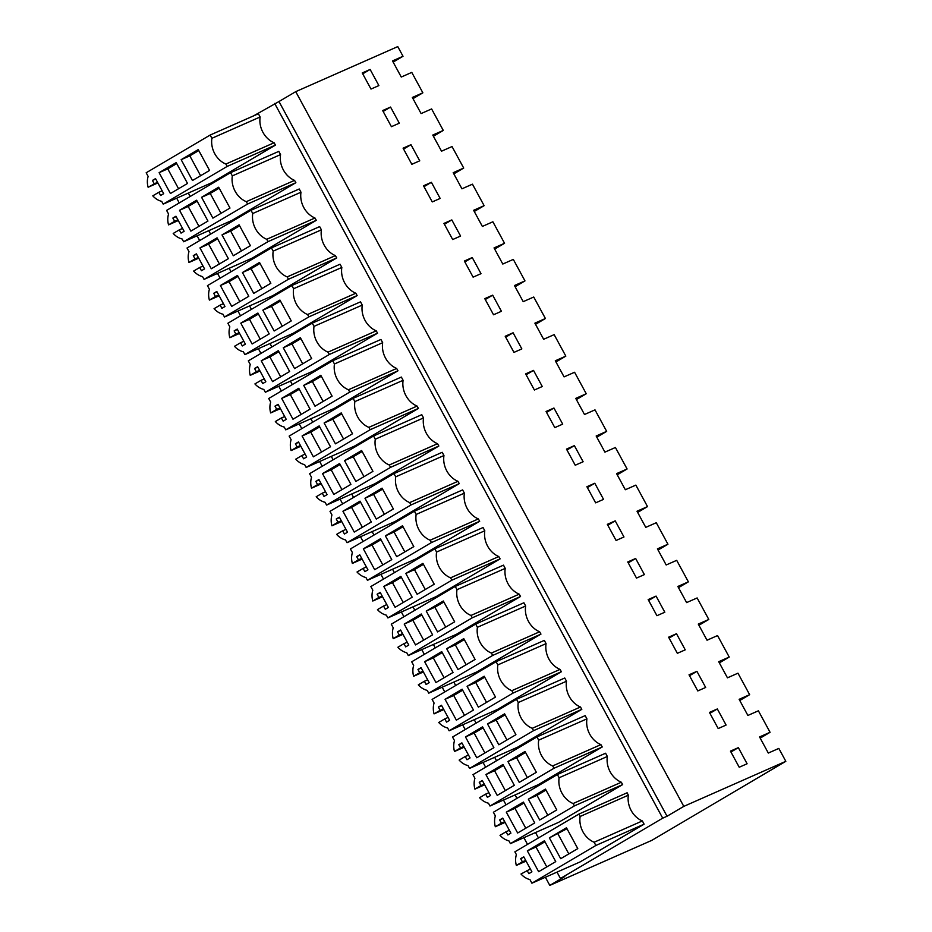 <?xml version="1.0" encoding="UTF-8"?>
<svg xmlns="http://www.w3.org/2000/svg" width="932" height="932" viewBox="0 0 932 932"><rect width="100%" height="100%" fill="white"/><g stroke="black" fill="none" stroke-linecap="round" stroke-linejoin="round"><path stroke-width="1.4" d="M295.735 91.651L278.983 101.53L667.044 816.246L683.797 806.378L295.735 91.651L397.766 46.6L403.02 56.27L392.5 60.918L401.261 77.041L411.769 72.393L422.86 92.816L412.981 98.641M422.86 92.816L412.34 97.452L421.101 113.576L431.609 108.939L443.283 130.433L433.403 136.258M443.283 130.433L432.763 135.07L441.523 151.194L452.032 146.557L463.705 168.051L453.837 173.865M463.705 168.051L453.197 172.688L461.946 188.812L472.454 184.175L484.127 205.669L474.26 211.482M484.127 205.669L473.619 210.306L482.368 226.429L492.877 221.781L504.55 243.287L494.682 249.1M504.55 243.287L494.042 247.924L502.791 264.047L513.311 259.399L524.972 280.893L515.105 286.718M524.972 280.893L514.464 285.541L523.213 301.665L533.733 297.017L545.406 318.511L535.527 324.336M545.406 318.511L534.886 323.159L543.647 339.283L554.156 334.635L565.829 356.129L555.95 361.954M565.829 356.129L555.309 360.777L564.07 376.889L574.578 372.252L586.251 393.747L576.384 399.572M586.251 393.747L575.743 398.395L584.492 414.507L595 409.87L606.674 431.365L596.806 437.19M606.674 431.365L596.165 436.001L604.915 452.125L615.423 447.488L627.096 468.982L617.229 474.807M627.096 468.982L616.588 473.619L625.337 489.743L635.857 485.106L647.519 506.6L637.651 512.425M647.519 506.6L637.01 511.237L645.76 527.361L656.279 522.724L667.941 544.218L658.074 550.031M667.941 544.218L657.433 548.855L666.182 564.978L676.702 560.342L688.375 581.836L678.496 587.649M688.375 581.836L677.855 586.473L686.616 602.596L697.124 597.948L708.798 619.454L698.918 625.267M708.798 619.454L698.278 624.091L707.038 640.214L717.547 635.566L729.22 657.06L719.353 662.885M729.22 657.06L718.712 661.708L727.461 677.832L737.969 673.184L749.643 694.678L739.775 700.503M749.643 694.678L739.134 699.326L747.883 715.45L758.392 710.801L770.065 732.296L760.197 738.121M770.065 732.296L759.557 736.944L768.306 753.056L778.826 748.419L785.827 761.316L651.829 840.349L549.798 885.4L545.371 877.245M403.02 56.27L393.141 62.094M527.524 844.38L523.889 837.682M506.041 804.805L503.466 800.064M485.619 767.187L483.044 762.446M465.196 729.57L462.622 724.828M444.762 691.952L442.199 687.21M424.34 654.334L421.765 649.592M403.917 616.716L401.343 611.974M383.495 579.098L380.92 574.357M363.072 541.492L360.498 536.75M342.65 503.874L340.075 499.133M322.227 466.256L319.653 461.515M301.793 428.638L299.219 423.897M281.371 391.021L278.796 386.279M260.948 353.403L258.374 348.661M240.526 315.785L237.951 311.043M220.103 278.167L217.529 273.425M199.681 240.549L197.106 235.808M179.259 202.931L176.684 198.19M549.798 885.4L564.792 876.558L560.458 878.468L557.01 872.119M538.451 837.938L535.516 832.544M516.957 798.363L515.093 794.926M496.535 760.745L494.671 757.308M476.112 723.127L474.248 719.69M455.69 685.509L453.826 682.073M435.267 647.891L433.403 644.455M414.845 610.274L412.969 606.848M394.411 572.667L392.547 569.231M373.988 535.05L372.124 531.613M353.566 497.432L351.702 493.995M333.143 459.814L331.279 456.377M312.721 422.196L310.857 418.759M292.298 384.578L290.435 381.141M271.876 346.96L270 343.524M251.442 309.342L249.578 305.906M231.02 271.725L229.155 268.288M210.597 234.107L208.733 230.682M190.175 196.501L188.311 193.064M278.983 101.53L253.597 115.871M667.044 816.246L662.71 818.168L274.66 103.44M785.827 761.316L683.797 806.378M738.354 747.639L730.455 751.122L739.216 767.246L747.103 763.762L738.354 747.639L730.933 752.008M635.647 558.478L644.396 574.601L636.509 578.085L627.749 561.961L635.647 558.478L628.238 562.846M656.07 596.096L648.171 599.579L656.932 615.702L664.819 612.219L656.07 596.096L648.66 600.464M492.678 295.164L501.428 311.288L493.541 314.771L484.78 298.648L492.678 295.164L485.269 299.533M472.256 257.547L481.005 273.67L473.107 277.154L464.357 261.03L472.256 257.547L464.835 261.915M513.101 332.782L521.85 348.906L513.963 352.389L505.202 336.266L513.101 332.782L505.692 337.151M431.4 182.311L440.16 198.434L432.262 201.918L423.512 185.794L431.4 182.311L423.99 186.68M390.555 107.075L399.304 123.199L391.417 126.682L382.668 110.559L390.555 107.075L383.145 111.456M410.977 144.693L403.09 148.176L411.839 164.3L419.738 160.817L410.977 144.693L403.568 149.062M451.822 219.929L443.935 223.412L452.684 239.536L460.583 236.052L451.822 219.929L444.413 224.297M533.523 370.4L542.273 386.512L534.385 390.007L525.636 373.883L533.523 370.4L526.114 374.769M696.915 671.331L705.675 687.455L697.777 690.938L689.028 674.815L696.915 671.331L689.505 675.7M615.225 520.86L607.326 524.343L616.087 540.467L623.974 536.983L615.225 520.86L607.804 525.229M676.492 633.713L685.241 649.837L677.354 653.32L668.605 637.197L676.492 633.713L669.083 638.082M594.791 483.242L603.552 499.366L595.653 502.849L586.904 486.725L594.791 483.242L587.381 487.622M553.946 408.018L562.707 424.13L554.808 427.613L546.059 411.501L553.946 408.018L546.536 412.387M574.368 445.624L566.481 449.119L575.23 465.231L583.129 461.748L574.368 445.624L566.959 450.005M717.337 708.949L726.098 725.061L718.199 728.556L709.45 712.432L717.337 708.949L709.928 713.318M370.132 69.457L378.881 85.581L370.994 89.064L362.233 72.952L370.132 69.457L362.723 73.838M210.154 135.047L211.902 138.286L260.133 116.978L258.385 113.751L210.154 135.047L146.173 172.781L148.141 176.404A18.127 15.11 -113.8 0 0 148.118 187.25L157.473 182.218M274.113 142.759L225.882 164.055L227.21 166.397L275.453 145.089L274.113 142.759A21.471 17.906 -113.8 0 1 260.133 116.978M211.902 138.286A21.471 17.906 -113.8 0 0 225.882 164.055M154.188 183.662L152.44 180.435L155.528 178.618L163.694 193.67L160.607 195.487L158.859 192.26L152.79 195.837A18.127 15.11 -113.8 0 0 161.702 201.37L163.205 204.143L211.436 182.847L275.453 145.089M163.205 204.143L227.21 166.397M157.869 182.94L148.118 187.25M159.116 172.676L176.206 162.599L187.53 183.441L170.428 193.518L159.116 172.676L167.772 168.855L178.56 188.73M198.248 149.598L209.56 170.44L192.47 180.517L181.157 159.675L198.248 149.598M158.859 192.26L162.145 190.815M152.44 180.435L155.726 178.991M176.742 163.566L167.772 168.855M181.157 159.675L189.813 155.854L200.601 175.729M189.813 155.854L198.772 150.565M662.71 818.168L560.458 878.468M644.105 824.168L580.135 861.902L531.904 883.198L595.874 845.464L644.105 824.168L642.358 820.941A21.471 17.906 -113.8 0 1 628.354 795.182L627.12 792.783L578.877 814.09L580.123 816.479L628.354 795.182M505.086 822.42L495.323 826.731A18.127 15.11 -113.8 0 1 495.358 815.884L493.389 812.261L557.359 774.539L605.59 753.231L607.349 756.469A21.471 17.906 -113.8 0 0 621.329 782.239L622.658 784.581L558.652 822.327L510.421 843.623L574.427 805.877L622.658 784.581M280.416 408.635L270.664 412.946A18.127 15.11 -113.8 0 1 270.688 402.1L268.719 398.488L332.701 360.754L380.932 339.458L382.679 342.685A21.471 17.906 -113.8 0 0 396.659 368.455L397.987 370.796L333.982 408.542L285.751 429.85L349.756 392.092L397.987 370.796M259.993 371.018L250.23 375.328A18.127 15.11 -113.8 0 1 250.265 364.482L248.296 360.87L312.267 323.136L360.509 301.84L362.257 305.067A21.471 17.906 -113.8 0 0 376.237 330.837L377.565 333.178L313.56 370.924L265.329 392.232L329.334 354.475L377.565 333.178M321.26 483.871L311.509 488.182A18.127 15.11 -113.8 0 1 311.533 477.335L309.575 473.712L373.546 435.99L421.777 414.682L423.524 417.92A21.471 17.906 -113.8 0 0 437.516 443.69L438.844 446.032L374.827 483.778L326.596 505.074L390.613 467.328L438.844 446.032M300.838 446.253L291.087 450.564A18.127 15.11 -113.8 0 1 291.11 439.718L289.141 436.094L353.123 398.372L401.354 377.064L403.102 380.303A21.471 17.906 -113.8 0 0 417.082 406.072L418.421 408.414L354.405 446.16L306.174 467.456L370.179 429.71L418.421 408.414M198.726 258.176L188.963 262.486A18.127 15.11 -113.8 0 1 188.986 251.64L187.029 248.017L250.999 210.282L299.23 188.986L300.989 192.213A21.471 17.906 -113.8 0 0 314.969 217.995L316.298 220.325L252.281 258.082L204.05 279.379L268.067 241.621L316.298 220.325M178.292 220.558L168.541 224.868A18.127 15.11 -113.8 0 1 168.564 214.022L166.595 210.399L230.577 172.665L278.808 151.368L280.555 154.595A21.471 17.906 -113.8 0 0 294.547 180.377L295.875 182.707L231.858 220.465L183.627 241.761L247.632 204.015L295.875 182.707M239.571 333.411L229.808 337.71A18.127 15.11 -113.8 0 1 229.843 326.864L227.874 323.253L291.844 285.518L340.075 264.222L341.834 267.449A21.471 17.906 -113.8 0 0 355.814 293.231L357.142 295.56L293.137 333.318L244.906 354.614L308.911 316.857L357.142 295.56M219.148 295.793L209.385 300.092A18.127 15.11 -113.8 0 1 209.409 289.258L207.452 285.635L271.422 247.9L319.653 226.604L321.412 229.831A21.471 17.906 -113.8 0 0 335.392 255.613L336.72 257.943L272.715 295.7L224.472 316.997L288.489 279.239L336.72 257.943M443.807 709.567L434.056 713.877A18.127 15.11 -113.8 0 1 434.079 703.031L432.11 699.419L496.092 661.685L544.323 640.389L546.07 643.616A21.471 17.906 -113.8 0 0 560.05 669.397L561.39 671.727L497.373 709.485L449.142 730.781L513.148 693.024L561.39 671.727M423.384 671.96L413.633 676.259A18.127 15.11 -113.8 0 1 413.657 665.413L411.688 661.802L475.67 624.067L523.9 602.771L525.648 605.998A21.471 17.906 -113.8 0 0 539.628 631.779L540.956 634.109L476.951 671.867L428.72 693.163L492.725 655.406L540.956 634.109M484.663 784.802L474.901 789.113A18.127 15.11 -113.8 0 1 474.924 778.267L472.967 774.655L536.937 736.921L585.168 715.625L586.927 718.852A21.471 17.906 -113.8 0 0 600.907 744.621L602.235 746.963L538.23 784.709L489.987 806.017L554.004 768.259L602.235 746.963M464.241 747.184L454.478 751.495A18.127 15.11 -113.8 0 1 454.501 740.649L452.544 737.037L516.514 699.303L564.745 678.007L566.505 681.234A21.471 17.906 -113.8 0 0 580.485 707.004L581.813 709.345L517.796 747.091L469.565 768.399L533.582 730.641L581.813 709.345M362.117 559.107L352.354 563.417A18.127 15.11 -113.8 0 1 352.389 552.571L350.42 548.948L414.39 511.214L462.622 489.917L464.381 493.145A21.471 17.906 -113.8 0 0 478.361 518.926L479.689 521.256L415.684 559.014L367.441 580.31L431.458 542.564L479.689 521.256M341.695 521.489L331.932 525.799A18.127 15.11 -113.8 0 1 331.955 514.953L329.998 511.33L393.968 473.596L442.199 452.3L443.958 455.527A21.471 17.906 -113.8 0 0 457.938 481.308L459.266 483.638L395.261 521.396L347.019 542.692L411.035 504.946L459.266 483.638M402.962 634.342L393.199 638.653A18.127 15.11 -113.8 0 1 393.234 627.807L391.265 624.184L455.235 586.449L503.478 565.153L505.226 568.38A21.471 17.906 -113.8 0 0 519.206 594.162L520.534 596.492L456.529 634.249L408.298 655.546L472.303 617.788L520.534 596.492M382.539 596.725L372.777 601.035A18.127 15.11 -113.8 0 1 372.812 590.189L370.843 586.566L434.813 548.832L483.044 527.535L484.803 530.762A21.471 17.906 -113.8 0 0 498.783 556.544L500.111 558.874L436.106 596.631L387.875 617.928L451.88 580.182L500.111 558.874M168.541 224.868L174.622 221.28L172.863 218.053L175.95 216.236L184.117 231.287L181.041 233.105L179.282 229.878L173.212 233.454A18.127 15.11 -113.8 0 0 182.124 238.988L183.627 241.761M230.577 172.665L232.324 175.892L280.555 154.595M294.547 180.377L246.304 201.673L247.632 204.015M232.324 175.892A21.471 17.906 -113.8 0 0 246.304 201.673M179.538 210.294L196.629 200.217L207.953 221.059L190.85 231.136L179.538 210.294L188.194 206.473L198.982 226.348M218.671 187.215L229.983 208.057L212.892 218.135L201.58 197.293L218.671 187.215M179.282 229.878L182.567 228.422M174.622 221.28L177.907 219.824M172.863 218.053L176.148 216.608M197.165 201.184L188.194 206.473M201.58 197.293L210.236 193.472L221.024 213.346M210.236 193.472L219.195 188.182M188.963 262.486L195.044 258.898L193.285 255.671L196.372 253.854L204.551 268.894L201.463 270.723L199.704 267.496L193.635 271.072A18.127 15.11 -113.8 0 0 202.547 276.606L204.05 279.379M250.999 210.282L252.747 213.51L300.989 192.213M314.969 217.995L266.738 239.291L268.067 241.621M252.747 213.51A21.471 17.906 -113.8 0 0 266.738 239.291M199.961 247.912L217.063 237.835L228.375 258.677L211.284 268.754L199.961 247.912L208.617 244.091L219.404 263.954M239.093 224.833L250.417 245.675L233.315 255.752L222.002 234.911L239.093 224.833M199.704 267.496L202.99 266.039M195.044 258.898L198.33 257.442M193.285 255.671L196.57 254.226M217.587 238.802L208.617 244.091M222.002 234.911L230.658 231.089L241.446 250.964M230.658 231.089L239.617 225.8M209.385 300.092L215.467 296.516L213.719 293.289L216.795 291.471L224.973 306.512L221.886 308.341L220.138 305.113L214.069 308.69A18.127 15.11 -113.8 0 0 222.969 314.224L224.472 316.997M271.422 247.9L273.181 251.127L321.412 229.831M335.392 255.613L287.161 276.909L288.489 279.239M273.181 251.127A21.471 17.906 -113.8 0 0 287.161 276.909M220.383 285.53L237.485 275.441L248.797 296.283L231.707 306.372L220.383 285.53L229.039 281.709L239.827 301.572M259.515 262.451L270.839 283.293L253.737 293.37L242.425 272.528L259.515 262.451M220.138 305.113L223.424 303.657M215.467 296.516L218.752 295.06M213.719 293.289L217.005 291.832M238.01 276.42L229.039 281.709M242.425 272.528L251.081 268.707L261.869 288.582M251.081 268.707L260.051 263.418M229.808 337.71L235.889 334.134L234.142 330.907L237.229 329.089L245.396 344.129L242.308 345.947L240.561 342.731L234.491 346.308A18.127 15.11 -113.8 0 0 243.392 351.83L244.906 354.614M291.844 285.518L293.603 288.745L341.834 267.449M355.814 293.231L307.583 314.527L308.911 316.857M293.603 288.745A21.471 17.906 -113.8 0 0 307.583 314.527M240.805 323.148L257.908 313.059L269.22 333.901L252.129 343.99L240.805 323.148L249.473 319.327L260.261 339.19M279.938 300.069L291.262 320.911L274.159 330.988L262.847 310.146L279.938 300.069M240.561 342.731L243.846 341.275M235.889 334.134L239.175 332.677M234.142 330.907L237.427 329.45M258.432 314.037L249.473 319.327M262.847 310.146L271.503 306.325L282.291 326.2M271.503 306.325L280.474 301.036M250.23 375.328L256.312 371.752L254.564 368.524L257.651 366.707L265.818 381.747L262.731 383.565L260.983 380.349L254.914 383.926A18.127 15.11 -113.8 0 0 263.814 389.448L265.329 392.232M312.267 323.136L314.026 326.363L362.257 305.067M376.237 330.837L328.006 352.145L329.334 354.475M314.026 326.363A21.471 17.906 -113.8 0 0 328.006 352.145M261.24 360.766L278.33 350.677L289.642 371.518L272.552 381.607L261.24 360.766L269.896 356.933L280.683 376.808M300.372 337.687L311.684 358.529L294.594 368.606L283.27 347.764L300.372 337.687M260.983 380.349L264.269 378.893M256.312 371.752L259.597 370.295M254.564 368.524L257.849 367.068M278.854 351.655L269.896 356.933M283.27 347.764L291.926 343.943L302.714 363.806M291.926 343.943L300.896 338.654M270.664 412.946L276.734 409.358L274.987 406.142L278.074 404.325L286.24 419.365L283.153 421.182L281.406 417.967L275.336 421.544A18.127 15.11 -113.8 0 0 284.237 427.066L285.751 429.85M332.701 360.754L334.448 363.981L382.679 342.685M396.659 368.455L348.428 389.762L349.756 392.092M334.448 363.981A21.471 17.906 -113.8 0 0 348.428 389.762M281.662 398.383L298.753 388.295L310.065 409.136L292.974 419.225L281.662 398.383L290.318 394.551L301.106 414.425M320.794 375.293L332.107 396.135L315.016 406.224L303.692 385.382L320.794 375.293M281.406 417.967L284.691 416.511M276.734 409.358L280.019 407.913M274.987 406.142L278.272 404.686M299.277 389.273L290.318 394.551M303.692 385.382L312.36 381.561L323.148 401.424M312.36 381.561L321.319 376.272M291.087 450.564L297.157 446.976L295.409 443.76L298.496 441.931L306.663 456.983L303.576 458.8L301.828 455.573L295.759 459.161A18.127 15.11 -113.8 0 0 304.671 464.684L306.174 467.456M353.123 398.372L354.871 401.599L403.102 380.303M417.082 406.072L368.851 427.369L370.179 429.71M354.871 401.599A21.471 17.906 -113.8 0 0 368.851 427.369M302.085 435.99L319.175 425.912L330.499 446.754L313.397 456.831L302.085 435.99L310.74 432.168L321.528 452.043M341.217 412.911L352.529 433.753L335.438 443.842L324.126 423L341.217 412.911M301.828 455.573L305.113 454.129M297.157 446.976L300.442 445.531M295.409 443.76L298.694 442.304M319.711 426.879L310.74 432.168M324.126 423L332.782 419.179L343.57 439.042M332.782 419.179L341.741 413.89M311.509 488.182L317.591 484.593L315.832 481.378L318.919 479.549L327.085 494.601L324.01 496.418L322.251 493.191L316.181 496.779A18.127 15.11 -113.8 0 0 325.093 502.301L326.596 505.074M373.546 435.99L375.293 439.217L423.524 417.92M437.516 443.69L389.273 464.986L390.613 467.328M375.293 439.217A21.471 17.906 -113.8 0 0 389.273 464.986M322.507 473.607L339.598 463.53L350.921 484.372L333.819 494.449L322.507 473.607L331.163 469.786L341.951 489.661M361.639 450.529L372.951 471.371L355.861 481.46L344.549 460.618L361.639 450.529M322.251 493.191L325.536 491.747M317.591 484.593L320.876 483.149M315.832 481.378L319.117 479.922M340.133 464.497L331.163 469.786M344.549 460.618L353.205 456.785L363.993 476.66M353.205 456.785L362.164 451.507M331.932 525.799L338.013 522.211L336.254 518.984L339.341 517.167L347.52 532.219L344.432 534.036L342.673 530.809L336.615 534.385A18.127 15.11 -113.8 0 0 345.516 539.919L347.019 542.692M393.968 473.596L395.716 476.835L443.958 455.527M457.938 481.308L409.707 502.604L411.035 504.946M395.716 476.835A21.471 17.906 -113.8 0 0 409.707 502.604M342.929 511.225L360.032 501.148L371.344 521.99L354.253 532.067L342.929 511.225L351.585 507.404L362.373 527.279M382.062 488.147L393.386 508.988L376.283 519.077L364.971 498.236L382.062 488.147M342.673 530.809L345.958 529.364M338.013 522.211L341.298 520.767M336.254 518.984L339.551 517.54M360.556 502.115L351.585 507.404M364.971 498.236L373.627 494.403L384.415 514.278M373.627 494.403L382.598 489.125M352.354 563.417L358.436 559.829L356.688 556.602L359.764 554.785L367.942 569.836L364.855 571.654L363.107 568.427L357.038 572.003A18.127 15.11 -113.8 0 0 365.938 577.537L367.441 580.31M414.39 511.214L416.15 514.452L464.381 493.145M478.361 518.926L430.13 540.222L431.458 542.564M416.15 514.452A21.471 17.906 -113.8 0 0 430.13 540.222M363.352 548.843L380.454 538.766L391.766 559.608L374.676 569.685L363.352 548.843L372.008 545.022L382.807 564.897M402.484 525.764L413.808 546.606L396.706 556.684L385.394 535.842L402.484 525.764M363.107 568.427L366.392 566.982M358.436 559.829L361.721 558.385M356.688 556.602L359.973 555.157M380.978 539.733L372.008 545.022M385.394 535.842L394.05 532.021L404.838 551.895M394.05 532.021L403.02 526.731M372.777 601.035L378.858 597.447L377.111 594.22L380.198 592.403L388.364 607.454L385.277 609.272L383.53 606.045L377.46 609.621A18.127 15.11 -113.8 0 0 386.361 615.155L387.875 617.928M434.813 548.832L436.572 552.059L484.803 530.762M498.783 556.544L450.552 577.84L451.88 580.182M436.572 552.059A21.471 17.906 -113.8 0 0 450.552 577.84M383.786 586.461L400.877 576.384L412.189 597.226L395.098 607.303L383.786 586.461L392.442 582.64L403.23 602.503M422.918 563.382L434.23 584.224L417.14 594.301L405.816 573.46L422.918 563.382M383.53 606.045L386.815 604.588M378.858 597.447L382.143 595.991M377.111 594.22L380.396 592.775M401.401 577.351L392.442 582.64M405.816 573.46L414.472 569.638L425.26 589.513M414.472 569.638L423.443 564.349M393.199 638.653L399.28 635.065L397.533 631.838L400.62 630.02L408.787 645.061L405.7 646.89L403.952 643.663L397.882 647.239A18.127 15.11 -113.8 0 0 406.783 652.773L408.298 655.546M455.235 586.449L456.995 589.676L505.226 568.38M519.206 594.162L470.975 615.458L472.303 617.788M456.995 589.676A21.471 17.906 -113.8 0 0 470.975 615.458M404.208 624.079L421.299 613.99L432.611 634.843L415.521 644.921L404.208 624.079L412.864 620.258L423.652 640.121M443.341 601L454.653 621.842L437.562 631.919L426.239 611.077L443.341 601M403.952 643.663L407.237 642.206M399.28 635.065L402.566 633.609M397.533 631.838L400.818 630.393M421.823 614.969L412.864 620.258M426.239 611.077L434.895 607.256L445.694 627.131M434.895 607.256L443.865 601.967M413.633 676.259L419.703 672.683L417.955 669.456L421.043 667.638L429.209 682.678L426.122 684.507L424.375 681.28L418.305 684.857A18.127 15.11 -113.8 0 0 427.217 690.379L428.72 693.163M475.67 624.067L477.417 627.294L525.648 605.998M539.628 631.779L491.397 653.076L492.725 655.406M477.417 627.294A21.471 17.906 -113.8 0 0 491.397 653.076M424.631 661.697L441.721 651.608L453.045 672.45L435.943 682.539L424.631 661.697L433.287 657.876L444.075 677.739M463.763 638.618L475.075 659.46L457.985 669.537L446.661 648.695L463.763 638.618M424.375 681.28L427.66 679.824M419.703 672.683L422.988 671.226M417.955 669.456L421.241 667.999M442.246 652.586L433.287 657.876M446.661 648.695L455.329 644.874L466.117 664.749M455.329 644.874L464.287 639.585M434.056 713.877L440.125 710.301L438.378 707.073L441.465 705.256L449.632 720.296L446.545 722.114L444.797 718.898L438.727 722.475A18.127 15.11 -113.8 0 0 447.64 727.997L449.142 730.781M496.092 661.685L497.839 664.912L546.07 643.616M560.05 669.397L511.819 690.694L513.148 693.024M497.839 664.912A21.471 17.906 -113.8 0 0 511.819 690.694M445.053 699.315L462.144 689.226L473.468 710.067L456.365 720.156L445.053 699.315L453.709 695.493L464.497 715.357M484.186 676.236L495.498 697.078L478.407 707.155L467.095 686.313L484.186 676.236M444.797 718.898L448.082 717.442M440.125 710.301L443.422 708.844M438.378 707.073L441.663 705.617M462.68 690.204L453.709 695.493M467.095 686.313L475.751 682.492L486.539 702.355M475.751 682.492L484.71 677.203M454.478 751.495L460.559 747.918L458.8 744.691L461.888 742.874L470.054 757.914L466.979 759.731L465.219 756.516L459.15 760.093A18.127 15.11 -113.8 0 0 468.062 765.615L469.565 768.399M516.514 699.303L518.262 702.53L566.505 681.234M580.485 707.004L532.242 728.311L533.582 730.641M518.262 702.53A21.471 17.906 -113.8 0 0 532.242 728.311M465.476 736.932L482.566 726.843L493.89 747.685L476.788 757.774L465.476 736.932L474.132 733.1L484.92 752.974M504.608 713.842L515.92 734.696L498.83 744.773L487.518 723.931L504.608 713.842M465.219 756.516L468.505 755.06M460.559 747.918L463.845 746.462M458.8 744.691L462.086 743.235M483.102 727.822L474.132 733.1M487.518 723.931L496.173 720.11L506.961 739.973M496.173 720.11L505.132 714.821M474.901 789.113L480.982 785.525L479.234 782.309L482.31 780.492L490.488 795.532L487.401 797.349L485.654 794.122L479.584 797.71A18.127 15.11 -113.8 0 0 488.485 803.233L489.987 806.017M536.937 736.921L538.684 740.148L586.927 718.852M600.907 744.621L552.676 765.929L554.004 768.259M538.684 740.148A21.471 17.906 -113.8 0 0 552.676 765.929M485.898 774.55L503 764.461L514.313 785.303L497.222 795.392L485.898 774.55L494.554 770.717L505.342 790.592M525.031 751.46L536.354 772.302L519.252 782.391L507.94 761.549L525.031 751.46M485.654 794.122L488.939 792.678M480.982 785.525L484.267 784.08M479.234 782.309L482.52 780.853M503.525 765.44L494.554 770.717M507.94 761.549L516.596 757.728L527.384 777.591M516.596 757.728L525.566 752.439M495.323 826.731L501.404 823.142L499.657 819.927L502.744 818.098L510.911 833.15L507.823 834.967L506.076 831.74L500.006 835.328A18.127 15.11 -113.8 0 0 508.907 840.85L510.421 843.623M557.359 774.539L559.118 777.766L607.349 756.469M621.329 782.239L573.098 803.535L574.427 805.877M559.118 777.766A21.471 17.906 -113.8 0 0 573.098 803.535M506.321 812.156L523.423 802.079L534.735 822.921L517.644 832.998L506.321 812.156L514.988 808.335L525.776 828.21M545.453 789.078L556.777 809.92L539.675 820.009L528.362 799.167L545.453 789.078M506.076 831.74L509.361 830.296M501.404 823.142L504.69 821.698M499.657 819.927L502.942 818.471M523.947 803.046L514.988 808.335M528.362 799.167L537.018 795.346L547.806 815.209M537.018 795.346L545.989 790.056M531.904 883.198L529.935 879.587A18.127 15.11 66.2 0 1 521 874.018L530.366 868.985M527.081 870.441L528.828 873.657L531.916 871.839L523.749 856.799L520.662 858.617L522.409 861.844L516.34 865.42L526.091 861.11M516.34 865.42A18.127 15.11 66.2 0 1 516.386 854.621L514.872 851.836L578.877 814.09M595.874 845.464L594.127 842.237L642.358 820.941M594.127 842.237A21.471 17.906 66.2 0 1 580.123 816.479M527.337 850.858L544.428 840.769L555.74 861.611L538.649 871.7L527.337 850.858L535.993 847.025L546.781 866.9M549.367 837.856L560.691 858.698L577.782 848.609L566.47 827.767L549.367 837.856L566.994 828.746M522.409 861.844L525.695 860.387M520.662 858.617L523.947 857.16M544.952 841.747L535.993 847.025M568.811 853.898L558.023 834.035"/></g></svg>

